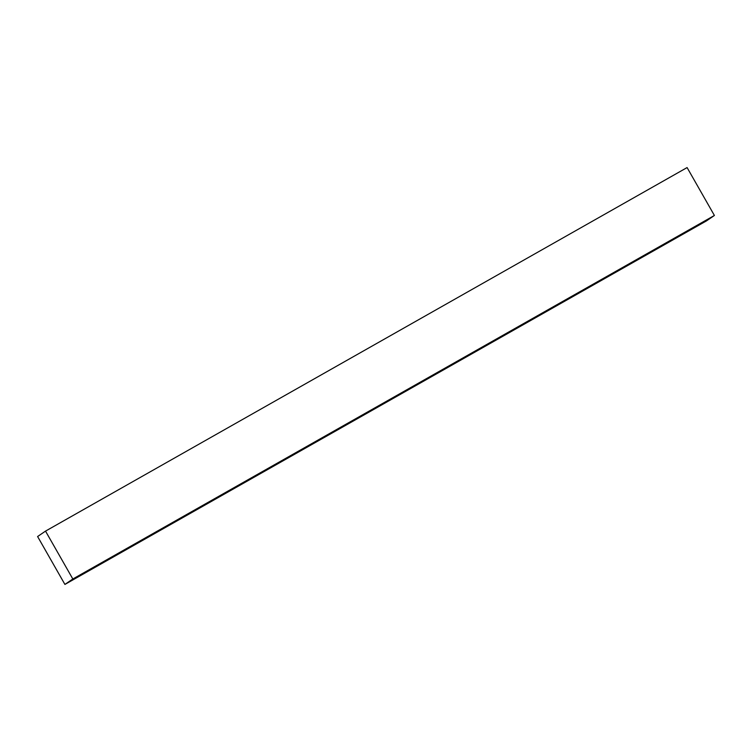 <?xml version="1.0" encoding="UTF-8"?>
<svg xmlns="http://www.w3.org/2000/svg" width="752" height="752" viewBox="0 0 752 752"><rect width="100%" height="100%" fill="white"/><g stroke="black" fill="none" stroke-linecap="round" stroke-linejoin="round"><path stroke-width="1.13" d="M72.831 578.993L64.907 584.426L706.476 220.891L714.4 215.467L72.831 578.993L714.4 215.467L687.093 167.574L45.524 531.109L687.093 167.574L714.4 215.467L706.476 220.891L64.907 584.426L37.6 536.533L45.524 531.109L72.831 578.993L45.524 531.109L37.6 536.533L64.907 584.426L72.831 578.993"/></g></svg>
